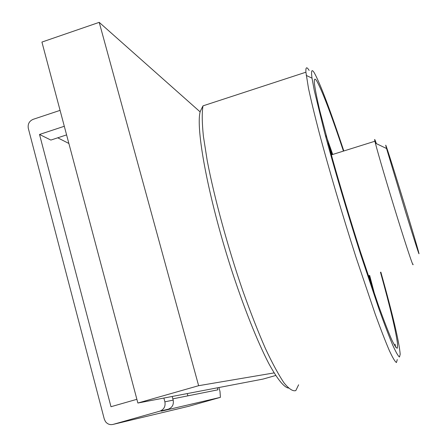 <?xml version="1.0" encoding="UTF-8"?>
<svg xmlns="http://www.w3.org/2000/svg" width="447" height="447" viewBox="0 0 447 447"><rect width="100%" height="100%" fill="white"/><g stroke="black" fill="none" stroke-linecap="round" stroke-linejoin="round"><path stroke-width="0.67" d="M163.876 398.053L164.893 401.825C165.658 406.396 163.965 409.513 159.808 411.167L168.24 409.206L161.389 411.151L220.405 397.349L188.74 406.284M172.19 396.467L173.179 400.126C173.933 404.569 172.285 407.597 168.24 409.206M66.597 134.893L50.869 140.067L39.52 134.463L110.985 406.72L136.883 399.311M39.52 134.463L64.307 126.272M189.17 406.183L113.136 424.387C110.04 425.097 107.481 424.164 105.464 421.599L104.28 419.062L28.306 128.317C27.63 124.07 29.239 121.076 33.145 119.332L60.077 110.364M113.136 424.387L159.808 411.167M187.254 393.583L187.869 395.841M57.73 137.81L68.877 143.47M218.913 387.521L219.985 391.41L220.405 397.349M217.365 387.817L217.918 389.829L172.838 398.853M309.145 70.458C306.687 66.419 305.608 67 305.91 72.202L308.458 88.176C310.916 99.687 314.37 114.035 318.817 131.211C328.444 167.524 342.234 214.342 355.98 257.193L375.1 313.8C380.654 329.087 385.387 341.307 389.292 350.47C392.65 357.729 395.042 361.757 396.461 362.539L397.271 359.567M395.645 347.23L395.059 344.162M380.855 272.134C392.757 314.699 399.21 342.078 400.199 354.264L399.489 357.019C398.16 356.164 395.891 352.169 392.684 345.039C388.946 336.077 384.409 324.159 379.067 309.296L360.645 254.388C347.375 212.884 333.993 167.591 324.561 132.39L314.308 90.607L312.012 78.158C310.961 70.257 311.788 68.603 314.498 73.185C320.555 84.399 330.327 110.331 343.827 150.974M298.624 384.783L295.819 390.583C292.941 391.538 289.03 388.991 284.068 382.939C278.559 374.793 272.296 363.215 265.278 348.207C257.964 331.411 250.476 312.297 242.822 290.852C227.629 246.705 214.32 197.837 207.235 160.73L203.385 136.223C202.016 122.668 201.888 112.549 202.994 105.861L305.91 72.202M380.475 272.245C390.175 307.173 395.846 330.914 397.478 343.475L397.383 348.146C396.433 348.504 394.494 345.587 391.572 339.402C388.085 331.283 383.738 320.046 378.542 305.681L360.383 251.661C350.269 219.896 340.949 188.919 332.417 158.719L319.577 109.822C316.794 97.714 315.057 88.83 314.375 83.164C314.023 78.521 314.884 77.912 316.951 81.337C322.348 91.127 331.177 114.376 343.447 151.097M202.513 106.839L200.273 111.376C195.389 127.976 208.011 196.507 230.652 267.105C243.392 306.53 257.366 341.586 268.859 363.668C277.302 379.017 283.828 387.158 288.432 388.085M376.396 143.649C374.748 139.023 374.256 138.218 374.921 141.23L375.391 143.169C377.916 153.282 387.974 187.327 397.579 218.203C407.206 249.152 413.877 268.893 412.978 264.071M397.875 182.868C407.2 212.945 418.029 249.119 418.917 253.265C419.822 257.176 414.213 239.866 405.982 213.236L386.554 148.516C383.481 137.391 389.315 155.215 397.875 182.868M274.078 372.91L198.63 385.694L99.212 22.35L41.923 42.074L137.872 403.032L263.06 379.073L275.693 375.491M137.872 403.032L198.63 385.694M99.212 22.35L200.15 111.901M372.1 287.164L369.088 275.598M332.138 154.64L328.243 143.588M164.893 401.825L173.179 400.126M374.776 294.953L369.669 275.425M332.708 154.461L326.12 135.665M312.012 78.158L306.234 75.403M200.273 111.376L202.994 105.861M331.35 154.885L374.921 141.23M386.554 148.516L375.391 143.169"/></g></svg>
